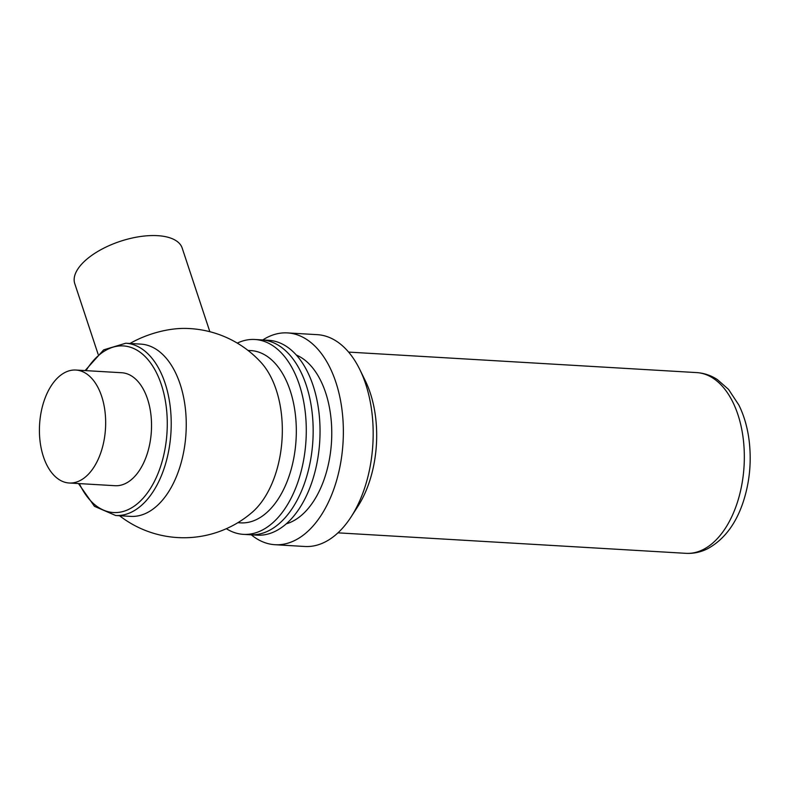 <?xml version="1.0" encoding="UTF-8"?>
<svg xmlns="http://www.w3.org/2000/svg" width="789" height="789" viewBox="0 0 789 789"><rect width="100%" height="100%" fill="white"/><g stroke="black" fill="none" stroke-linecap="round" stroke-linejoin="round"><path stroke-width="1.18" d="M209.844 331.696L182.19 248.081A56.581 25.859 161.7 0 0 157.583 235.664A56.581 25.859 161.7 0 0 98.803 250.872A56.581 25.859 161.7 0 0 74.758 283.616L98.112 354.251M119.553 515.73A104.671 104.671 0 0 0 252.224 512.268A86.287 50.348 93.4 0 0 282.077 438.852A86.287 50.348 93.4 0 0 261.031 362.447A104.671 104.671 0 0 0 184.922 328.411A56.581 25.859 161.7 0 0 129.978 343.471M43.425 456.713A56.581 33.02 93.4 0 1 44.963 398.406A56.581 33.02 93.4 0 1 75.872 370.041A56.581 33.02 93.4 0 1 105.499 428.466A56.581 33.02 93.4 0 1 69.215 483.006A56.581 33.02 93.4 0 1 43.425 456.713M75.872 370.041L121.743 372.743A56.581 33.02 93.4 0 1 151.37 431.169A56.581 33.02 93.4 0 1 115.086 485.708L69.215 483.006M115.638 515.493A86.287 50.348 93.4 0 0 170.966 432.323A86.287 50.348 93.4 0 0 125.776 343.225L140.807 344.112A86.287 50.348 93.4 0 1 185.997 433.21A86.287 50.348 93.4 0 1 130.668 516.381L115.638 515.493L94.473 506.331L78.456 483.549M248.002 350.424L250.872 350.592A86.287 50.348 93.4 0 1 296.062 439.69A86.287 50.348 93.4 0 1 240.734 522.86L237.864 522.693M237.282 343.107A97.599 56.956 93.4 0 1 254.877 339.487A97.599 56.956 93.4 0 1 305.994 440.272A97.599 56.956 93.4 0 1 243.406 534.36A97.599 56.956 93.4 0 1 226.354 528.699M254.877 339.487L261.761 339.901A97.599 56.956 93.4 0 1 312.878 440.676A97.599 56.956 93.4 0 1 250.281 534.764L257.165 535.169A97.599 56.956 93.4 0 0 319.752 441.081A97.599 56.956 93.4 0 0 268.645 340.306L261.761 339.901A97.599 56.956 93.4 0 1 312.878 440.676A97.599 56.956 93.4 0 1 250.281 534.764L243.406 534.36M296.289 355.02A86.287 50.348 93.4 0 1 331.508 441.771A86.287 50.348 93.4 0 1 286.348 523.797M262.767 339.96A106.091 61.907 93.4 0 1 287.492 332.909A106.091 61.907 93.4 0 1 343.047 442.451A106.091 61.907 93.4 0 1 275.016 544.716A106.091 61.907 93.4 0 1 251.297 534.824M287.492 332.909L317.306 334.664A106.091 61.907 93.4 0 1 359.804 369.528A106.091 61.907 93.4 0 1 351.135 516.844A106.091 61.907 93.4 0 1 304.83 546.481L275.016 544.716M359.804 369.528L365.277 380.692A90.528 52.824 93.4 0 1 357.871 506.4L351.135 516.844M86.001 370.643A83.456 48.701 93.4 0 1 155.837 371.52A83.456 48.701 93.4 0 1 148.805 490.926A83.456 48.701 93.4 0 1 79.354 483.608M348.61 352.091L696.657 372.595A90.528 52.824 93.4 0 1 744.066 466.072A90.528 52.824 93.4 0 1 686.016 553.336L337.968 532.841M125.776 343.225L103.684 349.843L85.104 370.583M696.657 372.595C704.094 373.089 710.997 375.426 717.388 379.598L728.553 389.411L738.908 405.132C744.037 415.576 747.43 427.293 749.096 440.292C751.661 461.526 749.698 482.079 743.218 501.942C735.792 524.271 723.848 539.893 707.398 548.828C700.573 552.211 693.442 553.72 686.016 553.336"/></g></svg>
